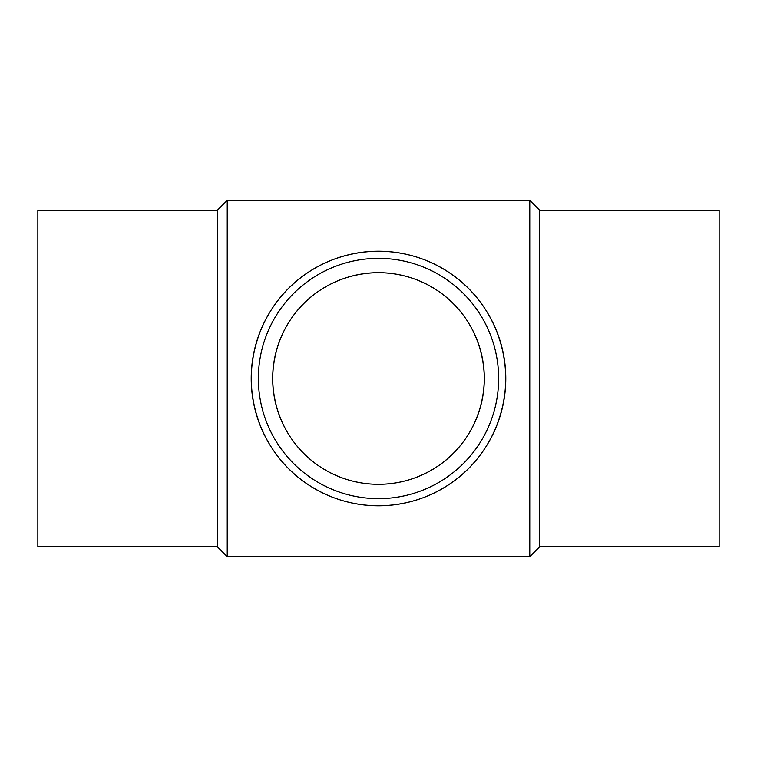 <?xml version="1.0" encoding="UTF-8"?>
<svg xmlns="http://www.w3.org/2000/svg" width="757" height="757" viewBox="0 0 757 757"><rect width="100%" height="100%" fill="white"/><g stroke="black" fill="none" stroke-linecap="round" stroke-linejoin="round"><path stroke-width="1.14" d="M378.5 251.21C308.08 251.788 252.27 306.5 251.21 378.188C251.863 449.866 307.862 505.26 378.207 505.79C448.91 505.477 504.768 450.273 505.79 378.765C505.004 306.812 448.977 251.646 378.5 251.21A127.29 127.29 0 0 1 488.738 442.145A127.29 127.29 0 0 1 268.262 442.145A127.29 127.29 0 0 1 378.5 251.21M378.5 258.364A120.136 120.136 0 0 1 482.54 438.568A120.136 120.136 0 0 1 274.46 438.568A120.136 120.136 0 0 1 378.5 258.364M378.5 272.671A105.829 105.829 0 0 1 470.144 431.414A105.829 105.829 0 0 1 286.856 431.414A105.829 105.829 0 0 1 378.5 272.671C319.956 273.154 273.551 318.65 272.671 378.235C273.22 437.82 319.776 483.884 378.263 484.329C437.035 484.073 483.477 438.171 484.329 378.718C483.676 318.905 437.092 273.031 378.5 272.671M539.75 546.686L539.75 210.314L719.15 210.314L719.15 546.686L539.75 546.686L529.768 556.669L227.232 556.669L227.232 200.331L217.25 210.314L217.25 546.686L227.232 556.669M539.75 210.314L529.768 200.331L529.768 556.669M529.768 200.331L227.232 200.331M217.25 210.314L37.85 210.314L37.85 546.686L217.25 546.686"/></g></svg>
